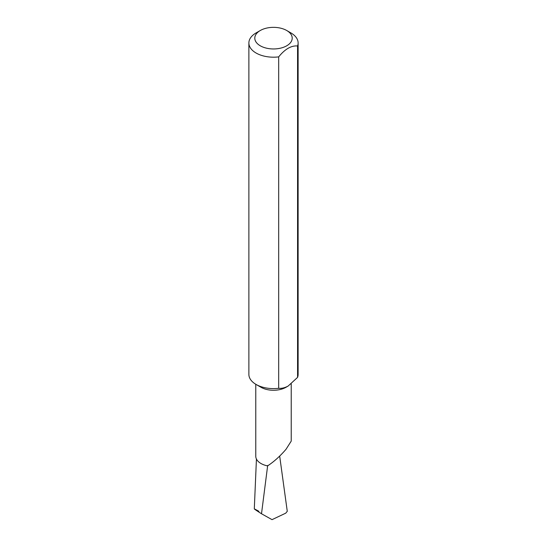 <?xml version="1.0" encoding="UTF-8"?>
<svg xmlns="http://www.w3.org/2000/svg" width="547" height="547" viewBox="0 0 547 547"><rect width="100%" height="100%" fill="white"/><g stroke="black" fill="none" stroke-linecap="round" stroke-linejoin="round"><path stroke-width="0.82" d="M278.676 56.874L278.676 388.302C281.609 388.596 284.755 387.85 288.125 386.066L286.033 387.269A17.723 10.236 180 0 1 260.967 387.269L256.092 384.452A24.622 14.215 180 0 1 248.878 374.408L248.878 42.974A24.622 14.215 180 0 1 256.092 32.929L260.269 30.516A18.707 10.803 0 0 0 260.269 45.791A18.707 10.803 0 0 0 286.731 45.791A18.707 10.803 0 0 0 286.731 30.516L290.908 32.929A24.622 14.215 180 0 1 298.122 42.974A24.622 14.215 180 0 1 297.568 45.969C291.277 45.428 284.98 49.066 278.676 56.874A24.622 14.215 180 0 1 256.092 53.025A24.622 14.215 180 0 1 248.878 42.974M291.223 383.891L291.223 441.114L286.033 449.278C280.016 456.266 273.856 461.805 267.565 465.9A17.723 10.236 180 0 1 255.777 456.26L255.777 384.267M278.676 388.302A24.622 14.215 180 0 1 256.092 384.452M267.681 465.442L261.507 513.763C253.056 508.368 252.194 507.554 258.909 511.322M261.507 513.763L272.037 519.65L285.719 513.175L287.271 511.329L279.674 456.082M297.568 45.969L297.568 377.396A24.622 14.215 180 0 0 298.122 374.408L298.122 42.974M288.125 386.066L297.568 377.396M290.908 32.929L286.731 30.516A18.707 10.803 0 0 0 260.269 30.516M256.434 459.022L254.3 508.915"/></g></svg>
